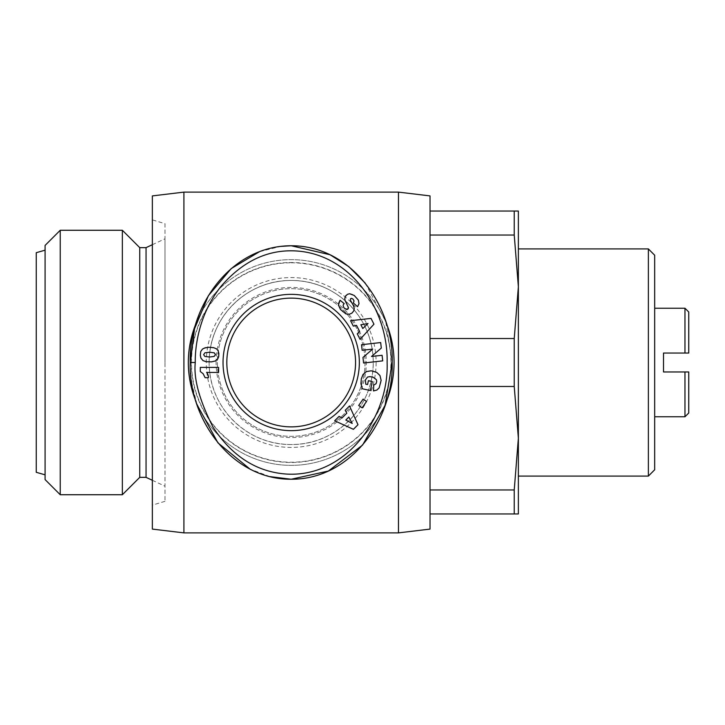 <?xml version="1.0" encoding="UTF-8"?>
<svg xmlns="http://www.w3.org/2000/svg" width="725" height="725" viewBox="0 0 725 725"><rect width="100%" height="100%" fill="white"/><g stroke="black" fill="none" stroke-linecap="round" stroke-linejoin="round"><path stroke-width="0.54" stroke-dasharray="3.62 2.72" d="M394.056 362.5A102.859 102.859 0 0 1 291.196 465.359A102.859 102.859 0 0 1 188.328 362.5A102.859 102.859 0 0 1 291.196 259.641A102.859 102.859 0 0 1 394.056 362.5A102.859 102.859 0 0 0 291.196 259.641A102.859 102.859 0 0 0 188.328 362.5M183.914 532.884L183.914 192.116M398.469 192.116L398.469 532.884M209.153 362.5C208.709 317.795 246.582 279.923 291.251 280.466C335.802 280.022 373.701 317.758 373.23 362.5A82.034 82.034 0 0 1 291.196 444.534A82.034 82.034 0 0 1 209.153 362.5A82.034 82.034 0 0 1 291.196 280.466A82.034 82.034 0 0 1 373.23 362.5C373.737 407.178 335.693 445.041 291.332 444.534C246.636 445.05 208.718 407.341 209.153 362.5A82.034 82.034 0 0 1 291.196 280.466A82.034 82.034 0 0 1 373.23 362.5M430.025 195.904L430.025 529.096M152.359 529.096L152.359 195.904M430.025 386.479L430.025 211.047L430.025 386.479L514.233 386.479L518.366 438.226L514.233 489.964L514.233 513.952L518.366 513.952L518.366 286.774L514.233 338.521L514.233 386.479M164.983 223.672L164.983 501.328L164.983 223.672L152.359 219.883L152.359 505.117L152.359 219.883M164.983 501.328L152.359 505.117M196.067 323.368A102.859 102.859 0 0 1 386.316 323.368M146.051 477.349L146.051 247.651M164.983 362.5L164.983 238.815L164.983 362.5M291.196 262.794A99.706 99.706 0 0 1 390.893 362.5A99.706 99.706 0 0 1 291.196 462.206A99.706 99.706 0 0 1 191.491 362.5A99.706 99.706 0 0 1 291.196 262.794M386.316 401.632A102.859 102.859 0 0 1 196.067 401.632M518.366 286.756L518.366 362.5M648.368 248.911L648.368 476.089M139.744 477.349L139.744 247.651M654.675 255.218L654.675 469.782M122.353 494.731L122.353 230.269M365.028 362.5A73.832 73.832 0 0 1 291.196 436.332A73.832 73.832 0 0 1 217.364 362.5A73.832 73.832 0 0 1 291.196 288.668A73.832 73.832 0 0 1 365.028 362.5A73.832 73.832 0 0 1 291.196 436.332A73.832 73.832 0 0 1 217.364 362.5A73.832 73.832 0 0 1 291.196 288.668A73.832 73.832 0 0 1 365.028 362.5M60.229 494.731L60.229 230.269M216.095 362.5A75.092 75.092 0 0 1 291.196 287.408A75.092 75.092 0 0 1 366.288 362.5A75.092 75.092 0 0 1 291.196 437.592A75.092 75.092 0 0 1 216.095 362.5M654.675 362.5L654.675 308.234L654.675 362.5M684.962 308.234L684.962 353.039L663.511 353.039L663.511 371.961L684.962 371.961L684.962 416.766M45.086 479.588L45.086 245.413M36.25 472.301L36.25 252.699M291.196 298.129A64.371 64.371 0 0 0 226.825 362.5A64.371 64.371 0 0 0 291.196 426.871A64.371 64.371 0 0 0 355.558 362.5A64.371 64.371 0 0 0 291.196 298.129M430.025 489.964L430.025 513.952L430.025 489.964L514.233 489.964M430.025 235.036L514.233 235.036L518.366 286.774L518.366 211.047L430.025 211.047M430.025 513.952L514.233 513.952M430.025 338.521L514.233 338.521M514.233 211.047L514.233 235.036M365.255 283.149L385.727 321.51L392.162 362.5M269.936 476.624L250.043 469.111M197.019 404.613L191.935 383.878M191.88 383.543L190.675 373.565M190.639 373.112L190.222 362.5M259.623 251.611L280.702 246.391M688.75 312.013L688.75 353.039M684.962 371.961L688.75 371.961L688.75 412.987M45.086 362.5L45.086 474.83L45.086 362.5M338.675 303.258L338.992 307.173L342.88 312.013L346.858 314.17L351.208 313.581L353.401 311.578L354.244 308.56L353.555 305.814L350.402 300.25L350.51 298.736L351.634 298.356L353.057 299.144L354.036 300.966L353.356 302.959L357.561 306.702L359.102 302.796L357.398 298.6L352.803 294.522L350.538 293.797L347.683 294.223L344.964 297.295L345 300.277L348.39 308.279M347.891 309.077L347.402 309.385M346.514 309.502L344.683 308.533M344.221 303.648L340.052 300.232M382.093 355.286L371.508 356.473L381.296 348.082L380.67 342.562L361.53 344.71L362.156 350.275L372.668 349.097L362.962 357.434L363.578 363.007L382.718 360.869L382.093 355.286M358.694 405.474L362.092 407.84L366.524 401.451L363.125 399.094L358.694 405.474M334.669 420.781L339.083 416.386L342.01 417.962L346.804 413.187L345.218 410.278L349.522 405.982L357.987 424.732L353.401 429.309L334.669 420.781M380.924 382.302L380.933 377.961L378.921 374.127L375.024 371.599L370.33 370.756L366.46 371.562L363.442 373.892L361.558 377.852L360.887 382.9L362.346 388.781L370.375 390.521L372.315 381.531L368.391 380.688L367.557 384.576L365.781 384.196L365.255 381.848L365.699 379.003L366.687 377.607L368.998 376.656L374.834 377.961L376.402 379.683L376.737 381.359L375.604 384.286L373.719 385.102L373.511 390.929L376.855 390.059L378.613 388.609L380.924 382.302M360.08 339.363L357.253 333.817L359.654 331.515L356.582 325.489L353.329 326.105L350.574 320.686L371.019 318.402L373.955 324.184L360.08 339.363M203.408 348.444L201.142 350.619L200.327 353.438L200.635 357.271L202.474 360.234L206.208 361.712L211.555 361.857L215.334 360.968L217.69 359.056L218.714 356.637L218.841 353.438L218.125 350.746L216.558 348.87L210.613 347.293L203.408 348.444M206.598 372.433A7.422 7.422 0 0 1 208.41 377.689L205.121 377.689L203.136 373.728L200.29 371.517L200.29 367.394L218.578 367.394L218.578 372.433L206.598 372.433M348.816 417.047L345.825 420.029L352.214 423.445L348.816 417.047M360.878 324.755L362.799 328.525L368.01 323.495L360.878 324.755M215.416 355.132L215.271 353.764L214.283 352.839L210.703 352.241L204.985 352.767L203.616 354.661L204.876 356.455L208.175 356.981L213.558 356.627L215.416 355.132M391.165 362.5A99.977 99.977 0 0 1 291.196 462.478A99.977 99.977 0 0 1 191.219 362.5A99.977 99.977 0 0 1 291.196 262.522A99.977 99.977 0 0 1 391.165 362.5M376.112 362.5A84.925 84.925 0 0 1 291.196 447.425A84.925 84.925 0 0 1 206.272 362.5A84.925 84.925 0 0 1 291.196 277.575A84.925 84.925 0 0 1 376.112 362.5M152.359 244.706L164.983 238.815M152.359 480.294L164.983 486.185"/><path stroke-width="1.09" d="M195.27 362.5C194.953 345.888 199.257 313.662 221.08 286.293C243.455 260.456 269.147 248.729 298.156 251.104C352.567 255.735 388.392 311.351 387.114 362.5C389.108 417.346 345.961 477.431 286.783 474.077C257.058 472.129 232.553 456.632 213.259 427.587C199.52 400.617 193.53 378.921 195.27 362.5L190.222 362.5C188.536 306.149 230.876 245.775 291.196 245.757C351.426 245.539 394.038 306.639 392.162 362.5L385.066 405.474L362.591 445.05L328.362 471.051L291.196 479.243L269.936 476.624M183.914 192.116L183.914 532.884L152.359 529.096L152.359 195.904L183.914 192.116L398.469 192.116L430.025 195.904L430.025 529.096L398.469 532.884L398.469 192.116M183.914 532.884L398.469 532.884M430.025 489.964L514.233 489.964L518.366 438.226L518.366 286.756M430.025 513.952L518.366 513.952L518.366 438.226L514.233 386.479L514.233 338.521L518.366 286.774L514.233 235.036L514.233 211.047L518.194 211.047M386.316 323.368A102.859 102.859 0 0 1 386.316 401.632M196.067 401.632A102.859 102.859 0 0 1 196.067 323.368M146.051 477.349L139.744 477.349L139.744 247.651L146.051 247.651L146.051 477.349L152.359 480.294M648.368 362.5L648.368 248.911L654.675 255.218L654.675 469.782L648.368 476.089L648.368 362.5M139.744 247.651L122.353 230.269L122.353 494.731L139.744 477.349M60.229 494.731L45.086 479.588L45.086 245.413L60.229 230.269L60.229 494.731L122.353 494.731M654.675 416.766L684.962 416.766L684.962 371.961L663.511 371.961L663.511 353.039L684.962 353.039L684.962 308.234L688.75 312.013L688.75 353.039L684.962 353.039L688.75 353.039M45.086 250.17L36.25 252.699L36.25 472.301L45.086 474.83M291.196 430.65A68.15 68.15 0 0 1 223.037 362.5A68.15 68.15 0 0 1 291.196 294.35A68.15 68.15 0 0 1 359.346 362.5A68.15 68.15 0 0 1 291.196 430.65M291.196 298.129A64.371 64.371 0 0 0 226.825 362.5A64.371 64.371 0 0 0 291.196 426.871A64.371 64.371 0 0 0 355.558 362.5A64.371 64.371 0 0 0 291.196 298.129M430.025 211.047L514.233 211.047M430.025 235.036L514.233 235.036M430.025 338.521L514.233 338.521M430.025 386.479L514.233 386.479M514.233 513.952L514.233 489.964M518.366 362.5L518.366 211.047M280.702 246.391L291.196 245.757L330.065 254.756L348.807 266.637L365.255 283.149M250.043 469.111L217.944 442.848L197.019 404.613M190.675 373.565L190.639 373.112M392.162 362.5C393.892 418.524 351.426 479.506 291.196 479.243C231.248 479.642 188.282 418.379 190.222 362.5L194.536 328.751L208.419 295.655L231.239 268.567L259.623 251.611M684.962 416.766L688.75 412.987L688.75 371.961L684.962 371.961M354.226 295.447L358.377 300.114L359.02 303.612L357.561 306.702L353.356 302.959L354.036 300.966L353.057 299.144L351.634 298.356L350.51 298.736L350.402 300.25L353.555 305.814L354.244 308.56L353.827 310.798L351.96 313.1L349.513 314.197L345.97 313.916L340.442 309.475L338.466 304.998L340.052 300.232L344.221 303.648C342.698 304.862 342.853 306.485 344.683 308.533L347.402 309.385L348.453 307.59L345 300.277L344.81 298.138L345.762 295.755L347.683 294.223L349.667 293.752L354.226 295.447M381.296 348.082L371.508 356.473L382.093 355.286L382.718 360.869L363.578 363.007L362.962 357.434L372.668 349.097L362.156 350.275L361.53 344.71L380.67 342.562L381.296 348.082M366.524 401.451L362.092 407.84L358.694 405.474L363.125 399.094L366.524 401.451M353.401 429.309L334.669 420.781L339.083 416.386L342.01 417.962L346.804 413.187L345.218 410.278L349.522 405.982L357.987 424.732L353.401 429.309M381.132 380.38L379.157 387.866L376.855 390.059L373.511 390.929L373.719 385.102L376.121 383.634L376.737 381.359L376.402 379.683L373.157 377.218L369.886 376.628L367.539 377.036L365.4 379.909L365.781 384.196L367.557 384.576L368.391 380.688L372.315 381.531L370.375 390.521L362.346 388.781L360.941 383.715L361.313 378.867L362.98 374.535L366.46 371.562L371.227 370.792L376.656 372.351L379.963 375.541L381.132 380.38M373.955 324.184L360.08 339.363L357.253 333.817L359.654 331.515L356.582 325.489L353.329 326.105L350.574 320.686L371.019 318.402L373.955 324.184M202.61 348.97L205.139 347.792L208.927 347.266L213.63 347.674L216.558 348.87L218.125 350.746L218.841 353.438L218.714 356.637L217.69 359.056L215.334 360.968L211.555 361.857L206.208 361.712L203.054 360.633L200.925 358.105L200.317 355.341L200.734 351.507L202.61 348.97M218.578 372.433L206.598 372.433A7.422 7.422 0 0 1 208.41 377.689L205.121 377.689L203.136 373.728L200.29 371.517L200.29 367.394L218.578 367.394L218.578 372.433M348.39 308.279L347.891 309.077M347.402 309.385L346.514 309.502M344.683 308.533C342.853 306.485 342.698 304.862 344.221 303.648M340.052 300.232L338.675 303.258M345.825 420.029L352.214 423.445L348.816 417.047L345.825 420.029M362.799 328.525L368.01 323.495L360.878 324.755L362.799 328.525M215.479 354.634L214.283 352.839L209.661 352.232L204.985 352.767L203.616 354.661L204.876 356.455L209.525 357.008L214.147 356.419L215.479 354.634M146.051 247.651L152.359 244.706M518.366 248.911L648.368 248.911M60.229 230.269L122.353 230.269M654.675 308.234L684.962 308.234M518.366 476.089L648.368 476.089"/></g></svg>

